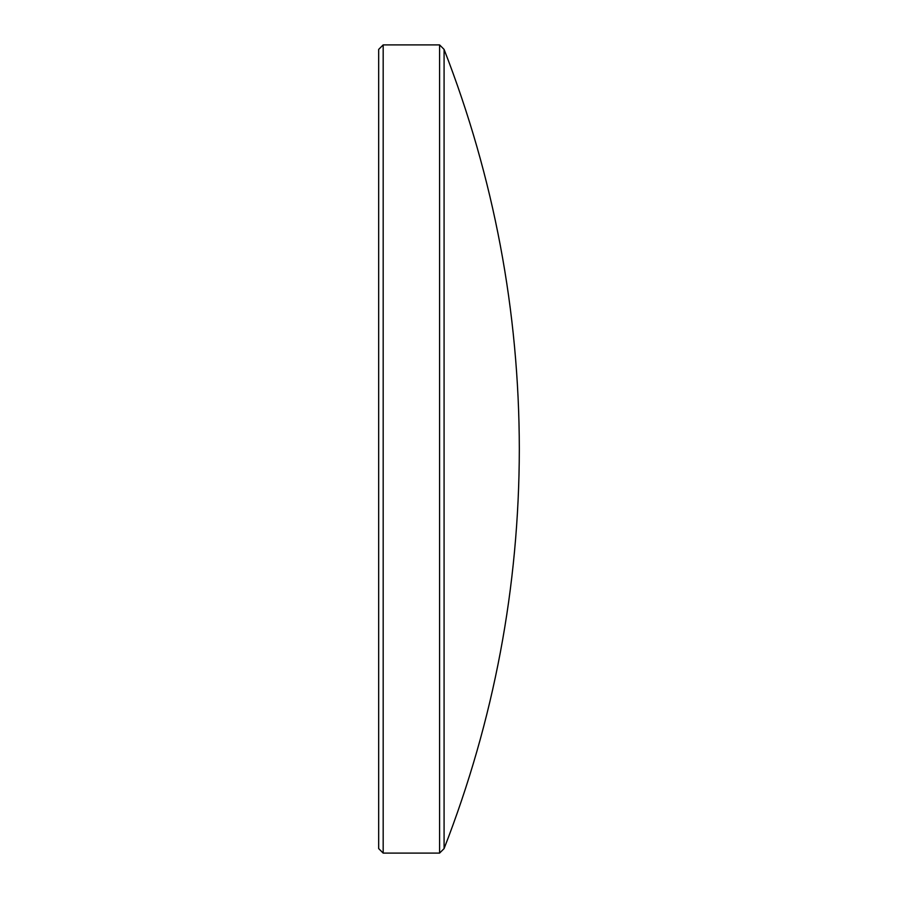 <?xml version="1.0" encoding="UTF-8"?>
<svg xmlns="http://www.w3.org/2000/svg" width="898" height="898" viewBox="0 0 898 898"><rect width="100%" height="100%" fill="white"/><g stroke="black" fill="none" stroke-linecap="round" stroke-linejoin="round"><path stroke-width="1.35" d="M444.083 848.599C494.035 720.084 519.111 586.877 519.325 449C519.111 311.123 494.035 177.916 444.083 49.401L444.083 848.599L439.582 853.1L439.582 44.9L383.177 44.9L383.177 853.1L439.582 853.1M383.177 44.9L378.675 49.401L378.675 848.599L383.177 853.1M444.083 49.401L439.582 44.9"/></g></svg>
